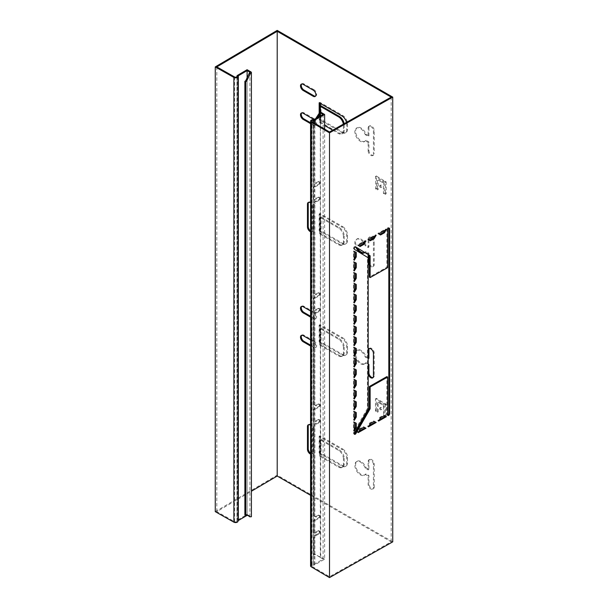 <?xml version="1.0" encoding="UTF-8"?>
<svg xmlns="http://www.w3.org/2000/svg" width="608" height="608" viewBox="0 0 608 608"><rect width="100%" height="100%" fill="white"/><g stroke="black" fill="none" stroke-linecap="round" stroke-linejoin="round"><path stroke-width="0.46" stroke-dasharray="3.04 2.28" d="M244.887 514.915L245.754 514.307L246.597 514.71M249.918 516.792L249.918 72.344M246.521 514.756L245.754 514.307M247.106 77.999L247.106 515.098M233.867 522.166L234.627 521.717A1.36 0.783 0 0 0 236.535 521.717A1.36 0.783 0 0 0 236.945 521.155A1.36 0.783 0 0 0 236.938 521.079A2.181 1.262 180 0 1 236.93 520.965A2.181 1.262 180 0 1 237.546 520.083L247.091 514.459L251.081 516.716L250.298 516.792M238.017 76.281L238.017 521.018A1.087 0.631 180 0 1 238.017 520.965A1.087 0.631 180 0 1 238.032 520.858M247.091 514.459L247.091 69.722M392.738 541.85L277.195 475.137L215.262 511.647M234.627 76.98L234.627 521.717L216.805 511.64L251.4 491.241M310.582 495.307L391.187 541.842L329.513 576.711L312.056 566.42L312.056 121.684M277.195 475.137L277.195 30.4M368.904 127.543A3.747 2.158 -120 0 1 369.679 125.833A3.747 2.158 -120 0 1 372.567 126.836A3.747 2.158 -120 0 1 374.201 130.606L374.201 153.398L373.434 153.839L373.434 131.047A3.747 2.158 -120 0 0 371.8 127.277A3.747 2.158 -120 0 0 368.912 126.274A3.747 2.158 -120 0 0 368.136 127.992L368.136 136.329L368.904 135.888L368.904 127.543L368.136 127.992M368.904 135.888L366.016 134.216A7.828 4.522 -120 0 0 357.238 127.688A7.828 4.522 -120 0 0 357.238 136.732A7.828 4.522 -120 0 0 365.066 141.246A7.828 4.522 -120 0 0 366.016 140.334L368.904 141.998L368.904 150.336A3.747 2.158 -120 0 0 370.538 154.105A3.747 2.158 -120 0 0 373.426 155.108A3.747 2.158 -120 0 0 374.201 153.398M368.904 239.332L368.904 238.731A3.747 2.158 -120 0 1 369.679 237.014A3.747 2.158 -120 0 1 372.567 238.017A3.747 2.158 -120 0 1 374.201 241.786L374.201 264.579L373.434 265.027L373.434 242.235A3.747 2.158 -120 0 0 372.134 238.853M369.368 263.515A3.747 2.158 -120 0 0 373.426 266.296A3.747 2.158 -120 0 0 374.201 264.579M368.904 255.033L368.904 253.186L366.016 251.514L365.248 251.963A7.828 4.522 -120 0 1 364.792 252.51M368.904 239.932L368.904 247.068L366.016 245.404A7.828 4.522 -120 0 0 357.238 238.868A7.828 4.522 -120 0 0 357.208 247.851M364.663 252.624A7.828 4.522 -120 0 0 365.066 252.434A7.828 4.522 -120 0 0 366.016 251.514M369.337 348.49A3.747 2.158 -120 0 1 369.679 348.202A3.747 2.158 -120 0 1 372.567 349.205A3.747 2.158 -120 0 1 374.201 352.974L374.201 375.767L373.434 376.208M373 377.629A3.747 2.158 -120 0 0 373.426 377.477A3.747 2.158 -120 0 0 374.201 375.767M368.182 363.949L366.016 362.702L365.248 363.143A7.828 4.522 -120 0 1 364.298 364.063A7.828 4.522 -120 0 1 358.082 361.768A7.828 4.522 -120 0 1 354.859 353.636M368.904 358.256L366.016 356.584A7.828 4.522 -120 0 0 357.238 350.056A7.828 4.522 -120 0 0 357.238 359.092A7.828 4.522 -120 0 0 365.066 363.614A7.828 4.522 -120 0 0 366.016 362.702M374.201 486.947A3.747 2.158 -120 0 1 373.426 488.665A3.747 2.158 -120 0 1 370.538 487.662A3.747 2.158 -120 0 1 368.904 483.892L368.904 475.555L366.016 473.883A7.828 4.522 -120 0 1 365.066 474.802A7.828 4.522 -120 0 1 357.238 470.28A7.828 4.522 -120 0 1 357.238 461.236A7.828 4.522 -120 0 1 366.016 467.772L368.904 469.437L368.904 461.1A3.747 2.158 -120 0 1 369.679 459.382A3.747 2.158 -120 0 1 372.567 460.385A3.747 2.158 -120 0 1 374.201 464.155L374.201 486.947L373.434 487.396L373.434 464.603A3.747 2.158 -120 0 0 371.8 460.834A3.747 2.158 -120 0 0 368.912 459.83A3.747 2.158 -120 0 0 368.136 461.54L368.136 469.885L365.248 468.213A7.828 4.522 -120 0 0 356.47 461.685A7.828 4.522 -120 0 0 356.47 470.729A7.828 4.522 -120 0 0 364.298 475.243A7.828 4.522 -120 0 0 365.248 474.331L368.136 475.996L368.136 484.333A3.747 2.158 -120 0 0 369.77 488.102A3.747 2.158 -120 0 0 372.658 489.106A3.747 2.158 -120 0 0 373.434 487.396M319.17 102.782L319.945 102.334L342.669 115.452L341.894 115.9M342.669 132.134L341.894 132.574L319.17 119.457L319.945 119.016L342.669 132.134A6.81 3.929 -120 0 0 346.074 132.468A6.81 3.929 -120 0 0 347.48 129.352L347.48 123.796A6.81 3.929 -120 0 0 342.669 115.452M342.669 226.64A6.81 3.929 -120 0 1 347.48 234.977L347.48 240.54A6.81 3.929 -120 0 1 346.074 243.656A6.81 3.929 -120 0 1 342.669 243.314L319.945 230.196L319.945 213.522L342.669 226.64L341.894 227.08A6.81 3.929 -120 0 1 346.712 235.425L346.712 240.981A6.81 3.929 -120 0 1 345.298 244.097A6.81 3.929 -120 0 1 341.894 243.762L319.17 230.645A1.36 0.783 180 0 1 319.572 231.2L319.572 216.501A2.455 1.414 0 0 0 320.287 217.497L321.062 217.056L339.393 227.643A6.81 3.929 60 0 1 344.204 235.98L343.436 236.421A6.81 3.929 -120 0 0 338.626 228.084L320.287 217.497L320.287 234.179L338.626 244.766A6.81 3.929 -120 0 0 342.03 245.1A6.81 3.929 -120 0 0 343.436 241.984L343.436 236.421M342.669 337.82A6.81 3.929 -120 0 1 347.48 346.165L347.48 351.72A6.81 3.929 -120 0 1 346.074 354.836A6.81 3.929 -120 0 1 342.669 354.502L319.945 341.384L319.945 324.702L342.669 337.82L341.894 338.268A6.81 3.929 -120 0 1 346.712 346.606L346.712 352.169A6.81 3.929 -120 0 1 345.298 355.285A6.81 3.929 -120 0 1 341.894 354.943L319.17 341.825A1.36 0.783 180 0 1 319.572 342.38L319.572 327.682A2.455 1.414 0 0 0 320.287 328.685L321.062 328.236L339.393 338.823A6.81 3.929 60 0 1 344.204 347.16L343.436 347.609A6.81 3.929 -120 0 0 338.626 339.272L320.287 328.685L320.287 345.359L338.626 355.946A6.81 3.929 -120 0 0 342.03 356.28A6.81 3.929 -120 0 0 343.436 353.164L343.436 347.609M342.669 449.008A6.81 3.929 -120 0 1 347.48 457.345L347.48 462.908A6.81 3.929 -120 0 1 346.074 466.024A6.81 3.929 -120 0 1 342.669 465.682L319.945 452.565L319.945 435.89L342.669 449.008L341.894 449.449A6.81 3.929 -120 0 1 346.712 457.794L346.712 463.349A6.81 3.929 -120 0 1 345.298 466.465A6.81 3.929 -120 0 1 341.894 466.131L319.17 453.013A1.36 0.783 180 0 1 319.572 453.568L319.572 438.87A2.455 1.414 0 0 0 320.287 439.865L321.062 439.424L339.393 450.011A6.81 3.929 60 0 1 344.204 458.348L343.436 458.789A6.81 3.929 -120 0 0 338.626 450.452L320.287 439.865L320.287 456.547L338.626 467.134A6.81 3.929 -120 0 0 342.03 467.468A6.81 3.929 -120 0 0 343.436 464.352L343.436 458.789M315.468 96.201A3.747 2.158 -120 0 0 315.894 96.041A3.747 2.158 -120 0 0 316.472 93.047A3.747 2.158 -120 0 0 314.024 89.741L313.249 90.189M314.024 89.741L303.909 83.904A3.747 2.158 -120 0 0 302.039 83.722A3.747 2.158 -120 0 0 301.697 84.01M310.582 122.778L314.024 124.769A3.747 2.158 -120 0 0 315.894 124.952A3.747 2.158 -120 0 0 316.472 121.95A3.747 2.158 -120 0 0 314.024 118.651L313.249 119.1M314.024 118.651L303.909 112.814A3.747 2.158 -120 0 0 302.039 112.632A3.747 2.158 -120 0 0 301.697 112.921M310.582 316.244L314.024 318.227A3.747 2.158 -120 0 0 315.894 318.41A3.747 2.158 -120 0 0 316.472 315.415A3.747 2.158 -120 0 0 314.024 312.109L313.249 312.558A3.747 2.158 -120 0 1 315.696 315.856A3.747 2.158 -120 0 1 315.126 318.858A3.747 2.158 -120 0 1 313.249 318.676L310.582 317.133M314.024 312.109L303.909 306.272A3.747 2.158 -120 0 0 302.039 306.09A3.747 2.158 -120 0 0 301.697 306.379M310.582 345.146L314.024 347.138A3.747 2.158 -120 0 0 315.894 347.32A3.747 2.158 -120 0 0 316.472 344.318A3.747 2.158 -120 0 0 314.024 341.02L313.249 341.468A3.747 2.158 -120 0 1 315.696 344.766A3.747 2.158 -120 0 1 315.126 347.768A3.747 2.158 -120 0 1 313.249 347.578L310.582 346.036M314.024 341.02L303.909 335.183A3.747 2.158 -120 0 0 302.039 335A3.747 2.158 -120 0 0 301.697 335.289M308.674 202.289A3.747 2.158 -120 0 1 309.024 201.993A3.747 2.158 -120 0 1 311.904 202.996A3.747 2.158 -120 0 1 313.538 206.766L313.538 229.558L312.77 230.006L312.77 207.214A3.747 2.158 -120 0 0 310.582 202.935M310.582 230.888A3.747 2.158 -120 0 0 312.763 231.276A3.747 2.158 -120 0 0 313.538 229.558M308.674 424.65A3.747 2.158 -120 0 1 309.024 424.361A3.747 2.158 -120 0 1 311.904 425.364A3.747 2.158 -120 0 1 313.538 429.134L313.538 451.926L312.77 452.375L312.77 429.575A3.747 2.158 -120 0 0 310.582 425.304M310.582 453.256A3.747 2.158 -120 0 0 312.763 453.644A3.747 2.158 -120 0 0 313.538 451.926M381.186 185.136A1.125 0.646 -120 0 0 380.623 185.083A1.125 0.646 -120 0 0 380.448 185.987A1.125 0.646 -120 0 0 381.186 186.975A1.125 0.646 -120 0 0 381.74 187.028A1.125 0.646 -120 0 0 381.915 186.132A1.125 0.646 -120 0 0 381.186 185.136M384.218 183.753L383.253 182.081L379.111 179.694L378.146 180.249L378.146 189.476L376.61 188.586L376.337 175.993L386.141 181.974L386.141 193.648L384.218 192.979L384.218 183.753L383.443 184.194L382.485 182.529L378.343 180.135L377.378 180.69L377.378 189.924L375.835 189.035L375.569 176.442L385.373 182.415L385.373 194.089L383.443 193.42L383.443 184.194M381.186 407.504A1.125 0.646 -120 0 0 380.623 407.451A1.125 0.646 -120 0 0 380.448 408.356A1.125 0.646 -120 0 0 381.186 409.344A1.125 0.646 -120 0 0 381.74 409.397A1.125 0.646 -120 0 0 381.915 408.5A1.125 0.646 -120 0 0 381.186 407.504M386.141 416.016L386.141 404.343L376.337 398.362L376.223 410.286L378.146 411.844L378.146 402.618L379.111 402.063L383.253 404.449L384.218 406.121L384.218 415.348L386.141 416.016L384.91 416.64M366.016 134.216L365.248 134.664L368.136 136.329M366.016 140.334L365.248 140.775A7.828 4.522 -120 0 1 364.298 141.694A7.828 4.522 -120 0 1 356.47 137.172A7.828 4.522 -120 0 1 356.47 128.128A7.828 4.522 -120 0 1 365.248 134.664M368.904 141.998L368.136 142.447L365.248 140.775M368.904 150.336L368.136 150.784L368.136 142.447M368.136 150.784A3.747 2.158 -120 0 0 369.77 154.554A3.747 2.158 -120 0 0 372.658 155.557A3.747 2.158 -120 0 0 373.434 153.839M391.187 97.105L391.187 541.842M371.283 237.986A3.747 2.158 -120 0 0 368.912 237.462A3.747 2.158 -120 0 0 368.136 239.172L368.136 247.517L365.248 245.845A7.828 4.522 -120 0 0 363.766 242.98M363.386 242.455A7.828 4.522 -120 0 0 356.47 239.316A7.828 4.522 -120 0 0 355.786 247M368.136 254.562L368.136 253.627L365.248 251.963M368.182 261.942L368.136 257.739M368.136 261.964A3.747 2.158 -120 0 0 368.182 262.572M369.368 265.263A3.747 2.158 -120 0 0 372.658 266.737A3.747 2.158 -120 0 0 373.434 265.027M368.182 349.813A3.747 2.158 -120 0 0 368.136 350.36L368.136 358.697L365.248 357.033A7.828 4.522 -120 0 0 356.47 350.497A7.828 4.522 -120 0 0 355.482 351.477M368.182 373.122L368.136 364.815L365.248 363.143M368.136 373.152A3.747 2.158 -120 0 0 368.182 373.753M314.024 124.769L313.249 125.21A3.747 2.158 -120 0 0 315.126 125.4A3.747 2.158 -120 0 0 313.964 119.624M313.249 125.21L310.582 123.667M310.582 339.925L313.249 341.468M310.582 311.015L313.249 312.558M310.582 231.754A3.747 2.158 -120 0 0 311.995 231.716A3.747 2.158 -120 0 0 312.77 230.006M310.582 454.123A3.747 2.158 -120 0 0 311.995 454.085A3.747 2.158 -120 0 0 312.77 452.375M380.41 185.584A1.125 0.646 -120 0 0 379.848 185.531A1.125 0.646 -120 0 0 379.681 186.428A1.125 0.646 -120 0 0 380.41 187.416A1.125 0.646 -120 0 0 380.973 187.477A1.125 0.646 -120 0 0 381.148 186.572A1.125 0.646 -120 0 0 380.41 185.584M386.141 404.343L385.373 404.784L385.373 416.108M385.373 404.784L375.835 398.833L375.455 399.061L375.455 410.734L377.378 412.292L377.378 403.058L378.343 402.504L382.485 404.898L383.443 406.562L383.739 415.963M380.41 407.953A1.125 0.646 -120 0 0 379.848 407.9A1.125 0.646 -120 0 0 379.681 408.796A1.125 0.646 -120 0 0 380.41 409.784A1.125 0.646 -120 0 0 380.973 409.845A1.125 0.646 -120 0 0 381.148 408.941A1.125 0.646 -120 0 0 380.41 407.953M341.894 132.574A6.81 3.929 -120 0 0 345.298 132.916A6.81 3.929 -120 0 0 346.712 129.8L346.712 124.237A6.81 3.929 -120 0 0 346.476 122.383M319.572 216.501L319.572 233.176L319.572 231.2L320.659 231.2L320.659 214.518L319.572 214.518A1.36 0.783 180 0 0 319.17 213.963L319.17 230.645L319.945 230.196A2.455 1.414 180 0 1 320.659 231.2L320.659 214.518A2.455 1.414 180 0 0 319.945 213.522L319.17 213.963L341.894 227.08M319.572 327.682L319.572 344.364L319.572 342.38L320.659 342.38L320.659 325.706L319.572 325.706A1.36 0.783 180 0 0 319.17 325.151L319.17 341.825L319.945 341.384A2.455 1.414 180 0 1 320.659 342.38L320.659 325.706A2.455 1.414 180 0 0 319.945 324.702L319.17 325.151L341.894 338.268M319.572 438.87L319.572 455.544L319.572 453.568L320.659 453.568L320.659 436.886L319.572 436.886A1.36 0.783 180 0 0 319.17 436.331L319.17 453.013L319.945 452.565A2.455 1.414 180 0 1 320.659 453.568L320.659 436.886A2.455 1.414 180 0 0 319.945 435.89L319.17 436.331L341.894 449.449M216.805 66.903L216.805 511.64M329.513 131.974L329.513 576.711M387.638 229.854L386.878 229.406L386.878 267.208L369.368 277.111M386.878 229.406A1.36 0.798 -59.5 0 1 387.478 228.038A1.36 0.798 -59.5 0 1 388.542 227.681A1.36 0.798 -59.5 0 1 388.808 228.106M387.661 415.066A1.36 0.798 -59.5 0 1 387.159 415.036A1.36 0.798 -59.5 0 1 386.878 414.413L386.878 376.61M354.289 433.876A1.36 0.798 -59.5 0 1 353.788 433.846A1.36 0.798 -59.5 0 1 353.78 432.296L367.422 408.508L367.422 257.313L353.78 248.946A1.36 0.798 -59.5 0 1 353.803 247.365A1.36 0.798 -59.5 0 1 355.171 246.605A1.36 0.798 -59.5 0 1 355.178 246.605L355.832 247.008M386.376 416.693L383.671 415.12L379.78 417.316L377.834 420.645L379.362 419.778M377.834 233.411L378.602 233.852L377.834 233.411L385.616 229.011L384.841 230.326M376.162 422.469L373.449 420.896L369.558 423.092L367.612 426.421L369.147 425.554M367.612 239.187L368.387 239.628L367.612 239.187L375.402 234.787L374.627 236.102M365.948 428.245L363.234 426.672L359.343 428.868L357.398 432.197L358.933 431.33M364.412 241.878L365.18 240.555L357.398 244.963L358.173 245.404M355.482 252.046L353.506 250.937L353.506 259.836L354.266 258.56M355.482 262.724L353.506 261.615L353.506 270.507L354.266 269.23M355.482 273.395L353.506 272.285L353.506 281.185L354.266 279.908M356.25 284.483L353.506 282.963L353.506 291.855L354.266 290.578M355.482 294.743L353.506 293.634L353.506 302.526L354.266 301.256M355.482 305.414L353.506 304.312L353.506 313.204L354.266 311.927M355.482 316.092L353.506 314.982L353.506 323.874L354.266 322.605M355.482 326.762L353.506 325.652L353.506 334.552L354.266 333.275M355.482 337.44L353.506 336.33L353.506 345.222L354.266 343.946M355.482 348.11L353.506 347.001L353.506 355.9L354.266 354.624M355.482 358.781L353.506 357.679L353.506 366.571L354.266 365.294M355.482 369.459L353.506 368.349L353.506 377.249L354.266 375.972M356.25 380.547L353.506 379.027L353.506 387.919L354.266 386.642M355.482 390.807L353.506 389.698L353.506 398.59L354.266 397.32M355.482 401.478L353.506 400.368L353.506 409.268L354.266 407.991M355.482 412.156L353.506 411.046L353.506 419.938L354.266 418.661M355.482 422.826L353.506 421.716L353.506 430.616L354.266 429.339M324.634 129.094L324.634 559.223L314.883 564.733A2.181 1.262 180 0 1 313.158 565.09A1.36 0.783 0 0 0 312.056 565.318A1.36 0.783 0 0 0 311.668 565.873A1.36 0.783 0 0 0 312.056 566.42L311.281 566.861M323.091 114.479L323.091 559.216L314.123 564.285A1.087 0.631 180 0 1 313.264 564.46A2.455 1.414 0 0 0 311.281 564.878A2.455 1.414 0 0 0 310.582 565.873M320.332 116.037L320.332 557.445L323.091 559.216M324.634 559.223L320.72 556.92L320.492 557.68M320.416 112.146L320.72 556.92M317.247 117.785L315.263 120.817L314.572 120.331L315.643 118.689M318.942 182.172L318.25 181.686A1.36 0.859 125.1 0 1 318.873 181.602L319.565 182.088A1.36 0.859 -54.9 0 0 318.942 182.172L316.099 183.517L314.207 182.415L314.207 121.319L315.263 120.817M320.066 183.304L319.876 182.02L319.565 184.444A1.36 0.859 -54.9 0 1 318.942 184.946L318.25 184.467A1.36 0.859 125.1 0 0 318.873 183.958L319.876 182.582M318.942 197.737L318.25 197.25A1.36 0.859 125.1 0 1 318.873 197.167L319.565 197.653A1.36 0.859 -54.9 0 0 318.942 197.737L314.731 199.728L314.207 199.424L314.207 187.75L314.731 186.945L318.942 184.946M320.066 198.869L319.876 197.592L319.565 200.009A1.36 0.859 -54.9 0 1 318.942 200.518L318.25 200.032A1.36 0.859 125.1 0 0 318.873 199.523L319.876 198.147M318.942 293.352L318.25 292.866A1.36 0.859 125.1 0 1 318.873 292.79L319.565 293.276A1.36 0.859 -54.9 0 0 318.942 293.352L316.099 294.698L314.207 293.596L314.207 204.759L316.099 201.864L318.942 200.518M320.066 294.492L319.876 293.208L319.565 295.625A1.36 0.859 -54.9 0 1 318.942 296.134L318.25 295.648A1.36 0.859 125.1 0 0 318.873 295.138L319.876 293.763M318.942 308.917L318.25 308.431A1.36 0.859 125.1 0 1 318.873 308.355L319.565 308.841A1.36 0.859 -54.9 0 0 318.942 308.917L314.731 310.916L314.207 310.612L314.207 298.938L314.731 298.133L318.942 296.134M320.066 310.057L319.876 308.773L319.565 311.19A1.36 0.859 -54.9 0 1 318.942 311.699L318.25 311.212A1.36 0.859 125.1 0 0 318.873 310.703L319.876 309.328M318.942 404.54L318.25 404.054A1.36 0.859 125.1 0 1 318.873 403.97L319.565 404.457A1.36 0.859 -54.9 0 0 318.942 404.54L316.099 405.886L314.207 404.784L314.207 315.947L316.099 313.044L318.942 311.699M320.066 405.673L319.876 404.388L319.565 406.813A1.36 0.859 -54.9 0 1 318.942 407.314L318.25 406.828A1.36 0.859 125.1 0 0 318.873 406.326L319.876 404.951M318.942 420.105L318.25 419.619A1.36 0.859 125.1 0 1 318.873 419.535L319.565 420.022A1.36 0.859 -54.9 0 0 318.942 420.105L314.731 422.096L314.207 421.792L314.207 410.119L314.731 409.313L318.942 407.314M320.066 421.238L319.876 419.961L319.565 422.378A1.36 0.859 -54.9 0 1 318.942 422.887L318.25 422.4A1.36 0.859 125.1 0 0 318.873 421.891L319.876 420.516M318.942 515.721L318.25 515.234A1.36 0.859 125.1 0 1 318.873 515.158L319.565 515.645A1.36 0.859 -54.9 0 0 318.942 515.721L316.099 517.066L314.207 515.964L314.207 427.128L316.099 424.232L318.942 422.887M320.066 516.861L319.876 515.576L319.565 517.993A1.36 0.859 -54.9 0 1 318.942 518.502L318.25 518.016A1.36 0.859 125.1 0 0 318.873 517.507L319.876 516.131M318.942 531.286L318.25 530.799A1.36 0.859 125.1 0 1 318.873 530.723L319.565 531.21A1.36 0.859 -54.9 0 0 318.942 531.286L314.731 533.284L314.207 532.98L314.207 521.307L314.731 520.501L318.942 518.502M320.332 557.445L315.263 554.435L314.207 554.937L314.207 538.316L316.099 535.412L318.942 534.067A1.36 0.859 -54.9 0 0 319.565 533.558L319.876 531.141L318.873 533.072A1.36 0.859 125.1 0 1 318.25 533.581L315.408 534.926L313.515 537.829L313.515 554.45L314.572 553.949L318.873 556.457L320.416 556.594M319.436 556.852L318.873 556.457M318.873 181.602L320.044 182.56M318.25 197.25L314.04 199.249L313.515 198.938L313.515 187.264L314.04 186.458L318.25 184.467M318.873 197.167L320.044 198.124M318.25 292.866L315.408 294.219L313.515 293.109L313.515 204.273L315.408 201.377L318.25 200.032M318.873 292.79L320.044 293.748M318.25 308.431L314.04 310.43L313.515 310.126L313.515 298.452L314.04 297.646L318.25 295.648M318.873 308.355L320.044 309.312M318.25 404.054L315.408 405.399L313.515 404.297L313.515 315.461L315.408 312.558L318.25 311.212M318.873 403.97L320.044 404.928M318.25 419.619L314.04 421.618L313.515 421.306L313.515 409.632L314.04 408.827L318.25 406.828M318.873 419.535L320.044 420.493M318.25 515.234L315.408 516.587L313.515 515.478L313.515 426.641L315.408 423.746L318.25 422.4M318.873 515.158L320.044 516.116M318.25 530.799L314.04 532.798L313.515 532.494L313.515 520.82L314.04 520.015L318.25 518.016M318.873 530.723L320.044 531.681M318.25 181.686L315.408 183.031L313.515 181.929L313.515 120.832L314.572 120.331M319.565 184.444L318.873 183.958M314.731 186.945L314.04 186.458M314.207 187.75L313.515 187.264M314.207 199.424L313.515 198.938M314.731 199.728L314.04 199.249M319.565 200.009L318.873 199.523M316.099 201.864L315.408 201.377M314.207 204.759L313.515 204.273M314.207 293.596L313.515 293.109M316.099 294.698L315.408 294.219M319.565 295.625L318.873 295.138M314.731 298.133L314.04 297.646M314.207 298.938L313.515 298.452M314.207 310.612L313.515 310.126M314.731 310.916L314.04 310.43M319.565 311.19L318.873 310.703M316.099 313.044L315.408 312.558M314.207 315.947L313.515 315.461M314.207 404.784L313.515 404.297M316.099 405.886L315.408 405.399M319.565 406.813L318.873 406.326M314.731 409.313L314.04 408.827M314.207 410.119L313.515 409.632M314.207 421.792L313.515 421.306M314.731 422.096L314.04 421.618M319.565 422.378L318.873 421.891M316.099 424.232L315.408 423.746M314.207 427.128L313.515 426.641M314.207 515.964L313.515 515.478M316.099 517.066L315.408 516.587M319.565 517.993L318.873 517.507M314.731 520.501L314.04 520.015M314.207 521.307L313.515 520.82M314.207 532.98L313.515 532.494M314.731 533.284L314.04 532.798M319.565 533.558L318.873 533.072M316.099 535.412L315.408 534.926M314.207 538.316L313.515 537.829M314.207 554.937L313.515 554.45M315.263 554.435L314.572 553.949M316.099 183.517L315.408 183.031M314.207 182.415L313.515 181.929M314.207 121.319L313.515 120.832M387.638 267.657L386.878 267.208M368.182 408.956L367.422 408.508M368.182 257.769L367.422 257.313M378.594 421.093L377.834 420.645M380.54 417.764L379.78 417.316M384.431 415.568L383.671 415.12M386.376 229.459L385.616 229.011M368.38 426.869L367.612 426.421M370.325 423.54L369.558 423.092M374.216 421.344L373.449 420.896M376.162 235.235L375.402 234.787M358.165 432.645L357.398 432.197M360.111 429.316L359.343 428.868M364.002 427.12L363.234 426.672M358.165 245.412L357.398 244.963M365.948 241.011L365.18 240.555M354.266 251.393L353.506 250.937M354.266 260.285L353.506 259.836M356.25 252.464L355.482 252.008M354.266 262.063L353.506 261.615M354.266 270.955L353.506 270.507M356.25 263.135L355.482 262.686M354.266 272.734L353.506 272.285M354.266 281.633L353.506 281.185M356.25 273.805L355.482 273.357M354.266 283.412L353.506 282.963M354.266 292.304L353.506 291.855M354.266 294.082L353.506 293.634M354.266 302.982L353.506 302.526M356.25 295.154L355.482 294.705M354.266 304.76L353.506 304.312M354.266 313.652L353.506 313.204M356.25 305.832L355.482 305.383M354.266 315.43L353.506 314.982M354.266 324.322L353.506 323.874M356.25 316.502L355.482 316.054M354.266 326.108L353.506 325.652M354.266 335L353.506 334.552M356.25 327.18L355.482 326.724M354.266 336.779L353.506 336.33M354.266 345.671L353.506 345.222M356.25 337.85L355.482 337.402M354.266 347.449L353.506 347.001M354.266 356.349L353.506 355.9M356.25 348.521L355.482 348.072M354.266 358.127L353.506 357.679M354.266 367.019L353.506 366.571M356.25 359.199L355.482 358.75M354.266 368.798L353.506 368.349M354.266 377.697L353.506 377.249M356.25 369.869L355.482 369.421M354.266 379.476L353.506 379.027M354.266 388.368L353.506 387.919M354.266 390.146L353.506 389.698M354.266 399.046L353.506 398.59M356.25 391.218L355.482 390.769M354.266 400.824L353.506 400.368M354.266 409.716L353.506 409.268M356.25 401.896L355.482 401.44M354.266 411.494L353.506 411.046M354.266 420.386L353.506 419.938M356.25 412.566L355.482 412.118M354.266 422.165L353.506 421.716M354.266 431.064L353.506 430.616M356.25 423.236L355.482 422.788M368.904 247.068L368.136 247.517M366.016 245.404L365.248 245.845M368.904 253.186L368.136 253.627M366.016 356.584L365.248 357.033M368.904 469.437L368.136 469.885M366.016 467.772L365.248 468.213M366.016 473.883L365.248 474.331M368.904 475.555L368.136 475.996M384.218 192.979L383.443 193.42M378.146 189.476L377.378 189.924M378.146 180.249L377.378 180.69M379.111 179.694L378.343 180.135M383.253 182.081L382.485 182.529M378.146 411.844L377.378 412.292M378.146 402.618L377.378 403.058M379.111 402.063L378.343 402.504M383.253 404.449L382.485 404.898M384.218 406.121L383.443 406.562M384.218 415.348L383.443 415.788M319.17 113.4L319.17 119.457A1.36 0.783 180 0 1 319.572 120.012L319.572 103.337M319.572 112.951L319.572 121.995L319.572 120.012L320.659 120.012A2.455 1.414 180 0 0 319.945 119.016L319.945 102.334A2.455 1.414 180 0 1 320.659 103.337L320.659 103.641M320.135 103.337L320.659 103.337L320.659 121.995L320.659 105.313M320.659 121.995A1.36 0.783 0 0 0 321.062 122.55L321.062 105.868M319.572 121.995A2.455 1.414 0 0 0 320.287 122.991L324.634 125.499M332.713 130.165L338.626 133.578A6.81 3.929 -120 0 0 342.03 133.912A6.81 3.929 -120 0 0 343.436 130.796L343.436 125.24A6.81 3.929 -120 0 0 343.353 124.154M344.12 123.713A6.81 3.929 60 0 1 344.204 124.792L343.436 125.24M320.287 112.252L320.287 122.991L321.062 122.55L337.311 131.928L339.393 133.137L338.626 133.578M344.204 124.792L344.204 130.355A6.81 3.929 60 0 1 342.798 133.471A6.81 3.929 60 0 1 339.393 133.137M320.659 233.176A1.36 0.783 0 0 0 321.062 233.73L321.062 217.056A1.36 0.783 0 0 1 320.659 216.501M319.572 233.176A2.455 1.414 0 0 0 320.287 234.179L321.062 233.73L339.393 244.317L338.626 244.766M344.204 235.98L344.204 241.536A6.81 3.929 60 0 1 342.798 244.652A6.81 3.929 60 0 1 339.393 244.317M320.659 344.364A1.36 0.783 0 0 0 321.062 344.918L321.062 328.236A1.36 0.783 0 0 1 320.659 327.682M319.572 344.364A2.455 1.414 0 0 0 320.287 345.359L321.062 344.918L339.393 355.505L338.626 355.946M344.204 347.16L344.204 352.724A6.81 3.929 60 0 1 342.798 355.84A6.81 3.929 60 0 1 339.393 355.505M320.659 455.544A1.36 0.783 0 0 0 321.062 456.099L321.062 439.424A1.36 0.783 0 0 1 320.659 438.87M319.572 455.544A2.455 1.414 0 0 0 320.287 456.547L321.062 456.099L339.393 466.686L338.626 467.134M344.204 458.348L344.204 463.904A6.81 3.929 60 0 1 342.798 467.02A6.81 3.929 60 0 1 339.393 466.686M238.328 520.524L237.546 520.083L237.546 75.346M238.017 521.018L236.938 521.079L236.938 76.486M237.295 522.166L236.535 521.717M374.201 130.606L373.434 131.047M311.281 564.878L312.056 565.318M313.158 122.33L313.264 564.46L313.264 119.723M314.123 564.285L314.123 119.548M314.883 564.733L314.883 123.348M320.066 532.426L319.876 531.696M318.942 534.067L318.25 533.581M387.638 414.861L386.878 414.413M354.548 432.744L353.78 432.296M354.548 249.394L353.78 248.946M355.931 247.046L355.178 246.605L355.931 247.053M374.201 241.786L373.434 242.235M368.904 238.731L368.136 239.172M374.201 352.974L373.434 353.415M374.201 464.155L373.434 464.603M368.904 461.1L368.136 461.54M368.904 483.892L368.136 484.333M303.909 112.814L303.141 113.263M303.909 83.904L303.141 84.352M314.024 347.138L313.249 347.578M303.909 335.183L303.141 335.631M314.024 318.227L313.249 318.676M303.909 306.272L303.141 306.721M313.538 206.766L312.77 207.214M313.538 429.134L312.77 429.575M385.753 193.868L384.986 194.309M386.141 193.648L385.373 194.089M386.141 181.974L385.373 182.415M385.753 181.306L384.986 181.746M376.61 176.024L375.835 176.464M376.223 176.244L375.455 176.692M376.223 187.918L375.455 188.366M376.61 188.586L375.835 189.035M385.753 416.237L384.986 416.678M385.753 403.674L384.986 404.115M376.61 398.392L375.835 398.833M376.223 398.612L375.455 399.061M376.223 410.286L375.455 410.734M376.61 410.955L375.835 411.396M347.48 123.796L346.712 124.237M347.48 129.352L346.712 129.8M344.204 130.355L343.436 130.796M347.48 234.977L346.712 235.425M347.48 240.54L346.712 240.981M342.669 243.314L341.894 243.762M339.393 227.643L338.626 228.084M344.204 241.536L343.436 241.984M347.48 346.165L346.712 346.606M347.48 351.72L346.712 352.169M342.669 354.502L341.894 354.943M339.393 338.823L338.626 339.272M344.204 352.724L343.436 353.164M347.48 457.345L346.712 457.794M347.48 462.908L346.712 463.349M342.669 465.682L341.894 466.131M339.393 450.011L338.626 450.452M344.204 463.904L343.436 464.352M238.017 520.965L238.017 76.228M236.93 520.965L236.93 76.532M249.66 516.549L250.412 516.785M236.945 521.155L236.945 76.418M369.679 125.833L368.912 126.274M357.238 127.688L356.47 128.128M365.066 141.246L364.298 141.694M373.426 155.108L372.658 155.557M311.668 565.873L311.668 121.136M389.302 228.129L388.542 227.681M387.919 415.484L387.159 415.036M354.548 434.302L353.788 433.846M369.679 237.014L368.912 237.462M357.238 238.868L356.47 239.316M365.066 252.434L364.298 252.875M373.426 266.296L372.658 266.737M369.679 348.202L368.912 348.642M357.238 350.056L356.47 350.497M365.066 363.614L364.298 364.063M373.426 377.477L372.658 377.925M369.679 459.382L368.912 459.83M357.238 461.236L356.47 461.685M365.066 474.802L364.298 475.243M373.426 488.665L372.658 489.106M315.894 124.952L315.126 125.4M302.039 112.632L301.272 113.073M315.894 96.041L315.126 96.49M302.039 83.722L301.272 84.17M315.894 347.32L315.126 347.768M302.039 335L301.272 335.441M315.894 318.41L315.126 318.858M302.039 306.09L301.272 306.538M309.024 201.993L308.248 202.441M312.763 231.276L311.995 231.716M309.024 424.361L308.248 424.81M312.763 453.644L311.995 454.085M386.027 193.891L385.259 194.34M376.337 175.993L375.569 176.442M380.623 185.083L379.848 185.531M381.74 187.028L380.973 187.477M386.027 416.26L385.259 416.708M376.337 398.362L375.569 398.81M380.623 407.451L379.848 407.9M381.74 409.397L380.973 409.845M346.074 132.468L345.298 132.916M342.798 133.471L342.03 133.912M346.074 243.656L345.298 244.097M342.798 244.652L342.03 245.1M346.074 354.836L345.298 355.285M342.798 355.84L342.03 356.28M346.074 466.024L345.298 466.465M342.798 467.02L342.03 467.468"/><path stroke-width="0.91" d="M247.106 515.098L250.131 516.77L246.597 514.71L245.731 515.318L244.887 514.915L244.887 81.297L245.754 80.689L246.597 81.092L245.731 81.7L244.887 81.297M249.288 73.659L250.131 74.062L251.4 72.299L249.766 72.109L245.754 80.689M249.288 516.367L246.521 514.756M245.731 515.318L245.731 81.7M250.131 74.062L246.597 81.092M249.766 72.109L247.106 70.612L238.328 75.787L237.546 75.346L247.091 69.722L251.081 71.98M247.106 70.612L247.106 77.999M238.032 520.858A1.087 0.631 180 0 1 238.328 520.524L247.106 515.348M250.298 516.792L249.766 516.846M233.867 77.429L215.262 66.91L215.262 511.647L233.867 522.166L233.867 77.429A2.455 1.414 0 0 0 237.295 77.429A2.455 1.414 0 0 0 238.032 76.418A2.455 1.414 0 0 0 238.017 76.281A1.087 0.631 180 0 1 238.017 76.228A1.087 0.631 180 0 1 238.328 75.787L238.328 520.524M324.634 129.094L324.634 114.486L314.883 119.996A2.181 1.262 180 0 1 313.158 120.354A1.36 0.783 0 0 0 312.056 120.582A1.36 0.783 0 0 0 311.668 121.136A1.36 0.783 0 0 0 312.056 121.684L329.513 131.974L391.187 97.105L277.202 31.297L216.805 66.903L234.627 76.98A1.36 0.783 0 0 0 236.535 76.98A1.36 0.783 0 0 0 236.945 76.418A1.36 0.783 0 0 0 236.938 76.342A2.181 1.262 180 0 1 236.93 76.228A2.181 1.262 180 0 1 237.546 75.346M251.4 72.299L251.4 516.747L250.131 516.77M233.867 522.166A2.455 1.414 0 0 0 237.295 522.166A2.455 1.414 0 0 0 238.032 521.155A2.455 1.414 0 0 0 238.017 521.018M320.332 116.037L320.332 112.997L319.565 114.236L318.873 113.749L320.416 112.146L320.492 112.944L323.091 114.479L314.123 119.548A1.087 0.631 180 0 1 313.264 119.723A2.455 1.414 0 0 0 311.281 120.141A2.455 1.414 0 0 0 310.582 121.136L310.582 565.873A2.455 1.414 0 0 0 311.281 566.861L329.498 577.6L392.738 541.85L392.738 97.113L329.498 132.863L311.281 122.124L312.056 121.684M251.4 491.241L277.202 476.034L310.582 495.307M329.498 577.6L329.498 132.863M215.262 66.91L277.195 30.4L392.738 97.113M355.931 247.053A1.36 0.798 -59.5 0 0 354.563 247.813A1.36 0.798 -59.5 0 0 354.548 249.394L368.182 257.769L368.182 408.956L354.548 432.744A1.36 0.798 -59.5 0 0 354.548 434.302A1.36 0.798 -59.5 0 0 355.938 433.504L370.128 408.758L370.128 386.962L387.638 377.059L387.638 414.861A1.36 0.798 -59.5 0 0 387.919 415.484A1.36 0.798 -59.5 0 0 388.983 415.135A1.36 0.798 -59.5 0 0 389.584 413.767L389.584 228.752A1.36 0.798 -59.5 0 0 389.302 228.129A1.36 0.798 -59.5 0 0 388.246 228.486A1.36 0.798 -59.5 0 0 387.638 229.854L387.638 267.657L370.128 277.56L370.128 255.763L355.931 247.046A1.36 0.798 -59.5 0 1 355.938 247.061M378.594 233.86L380.54 234.984L384.431 232.78L386.376 229.459L378.594 233.86L379.78 234.528L383.671 232.332L384.841 230.326M378.594 421.093L386.376 416.693L384.431 415.568L380.54 417.764L378.594 421.093M368.38 239.636L370.325 240.76L374.216 238.556L376.162 235.235L368.38 239.636L369.558 240.304L373.449 238.108L374.627 236.102M368.38 426.869L376.162 422.469L374.216 421.344L370.325 423.54L368.38 426.869M358.165 245.412L360.111 246.529L364.002 244.332L365.948 241.011L358.165 245.412M358.165 432.645L365.948 428.245L364.002 427.12L360.111 429.316L358.165 432.645M354.266 251.393L354.266 260.285L356.25 256.979L356.25 252.464L354.266 251.393M354.266 262.063L354.266 270.955L356.25 267.649L356.25 263.135L354.266 262.063M354.266 272.734L354.266 281.633L356.25 278.327L356.25 273.805L354.266 272.734M354.266 283.412L354.266 292.304L356.25 288.998L356.25 284.483L354.266 283.412M354.266 294.082L354.266 302.982L356.25 299.676L356.25 295.154L354.266 294.082M354.266 304.76L354.266 313.652L356.25 310.346L356.25 305.832L354.266 304.76M354.266 315.43L354.266 324.322L356.25 321.016L356.25 316.502L354.266 315.43M354.266 326.108L354.266 335L356.25 331.694L356.25 327.18L354.266 326.108M354.266 336.779L354.266 345.671L356.25 342.365L356.25 337.85L354.266 336.779M354.266 347.449L354.266 356.349L356.25 353.043L356.25 348.521L354.266 347.449M354.266 358.127L354.266 367.019L356.25 363.713L356.25 359.199L354.266 358.127M354.266 368.798L354.266 377.697L356.25 374.391L356.25 369.869L354.266 368.798M354.266 379.476L354.266 388.368L356.25 385.062L356.25 380.547L354.266 379.476M354.266 390.146L354.266 399.046L356.25 395.732L356.25 391.218L354.266 390.146M354.266 400.824L354.266 409.716L356.25 406.41L356.25 401.896L354.266 400.824M354.266 411.494L354.266 420.386L356.25 417.08L356.25 412.566L354.266 411.494M354.266 422.165L354.266 431.064L356.25 427.758L356.25 423.236L354.266 422.165M368.904 255.033L368.904 261.524A3.747 2.158 -120 0 0 369.368 263.515M357.208 247.851A7.828 4.522 -120 0 0 364.663 252.624M368.904 239.932L368.904 239.332M368.182 363.949L368.904 364.367L368.904 372.704A3.747 2.158 -120 0 0 370.295 376.2A3.747 2.158 -120 0 0 373 377.629M368.182 358.674L368.904 358.256L368.904 349.912L368.182 350.33M369.337 348.49A3.747 2.158 -120 0 0 368.904 349.912M301.697 84.01A3.747 2.158 -120 0 0 301.583 87.073A3.747 2.158 -120 0 0 303.909 90.022L314.024 95.859A3.747 2.158 -120 0 0 315.468 96.201M310.582 122.778L303.909 118.932L303.141 119.373A3.747 2.158 -120 0 1 300.694 116.075A3.747 2.158 -120 0 1 301.272 113.073A3.747 2.158 -120 0 1 303.141 113.263L313.249 119.1A3.747 2.158 -120 0 1 313.964 119.624M301.697 112.921A3.747 2.158 -120 0 0 301.583 115.984A3.747 2.158 -120 0 0 303.909 118.932M310.582 316.244L303.909 312.39L303.141 312.839A3.747 2.158 -120 0 1 300.694 309.533A3.747 2.158 -120 0 1 301.272 306.538A3.747 2.158 -120 0 1 303.141 306.721L310.582 311.015M301.697 306.379A3.747 2.158 -120 0 0 301.583 309.442A3.747 2.158 -120 0 0 303.909 312.39M310.582 345.146L303.909 341.301L303.141 341.742A3.747 2.158 -120 0 1 300.694 338.443A3.747 2.158 -120 0 1 301.272 335.441A3.747 2.158 -120 0 1 303.141 335.631L310.582 339.925M301.697 335.289A3.747 2.158 -120 0 0 301.583 338.352A3.747 2.158 -120 0 0 303.909 341.301M308.674 202.289A3.747 2.158 -120 0 0 308.241 203.71L308.241 226.503A3.747 2.158 -120 0 0 310.582 230.888M308.674 424.65A3.747 2.158 -120 0 0 308.241 426.079L308.241 448.871A3.747 2.158 -120 0 0 310.582 453.256M277.202 31.297L277.202 476.034M372.134 238.853A3.747 2.158 -120 0 0 371.283 237.986M363.766 242.98A7.828 4.522 -120 0 0 363.386 242.455M355.786 247A7.828 4.522 -120 0 0 364.298 252.875A7.828 4.522 -120 0 0 364.792 252.51M368.136 257.739L368.136 254.562M368.182 262.572A3.747 2.158 -120 0 0 369.368 265.263M368.182 349.813A3.747 2.158 -120 0 1 368.912 348.642A3.747 2.158 -120 0 1 371.8 349.646A3.747 2.158 -120 0 1 373.434 353.415L373.434 376.208A3.747 2.158 -120 0 1 372.658 377.925A3.747 2.158 -120 0 1 370.006 377.158A3.747 2.158 -120 0 1 368.182 373.753M355.482 351.477A7.828 4.522 -120 0 0 354.859 353.636M310.582 123.667L303.141 119.373M313.249 96.307A3.747 2.158 -120 0 0 315.126 96.49A3.747 2.158 -120 0 0 315.696 93.488A3.747 2.158 -120 0 0 313.249 90.189L303.141 84.352A3.747 2.158 -120 0 0 301.272 84.17A3.747 2.158 -120 0 0 300.694 87.164A3.747 2.158 -120 0 0 303.141 90.47L313.249 96.307L314.024 95.859M310.582 346.036L303.141 341.742M310.582 317.133L303.141 312.839M310.582 202.935A3.747 2.158 -120 0 0 308.248 202.441A3.747 2.158 -120 0 0 307.473 204.151L307.473 226.944A3.747 2.158 -120 0 0 310.582 231.754M310.582 425.304A3.747 2.158 -120 0 0 308.248 424.81A3.747 2.158 -120 0 0 307.473 426.52L307.473 449.312A3.747 2.158 -120 0 0 310.582 454.123M384.91 416.64L383.739 415.963M346.476 122.383A6.81 3.929 -120 0 0 341.894 115.9L319.17 102.782A1.36 0.783 180 0 1 319.572 103.337L319.572 105.313A2.455 1.414 0 0 0 320.287 106.316L321.062 105.868L339.393 116.455A6.81 3.929 60 0 1 344.12 123.713M388.808 228.106A1.36 0.798 -59.5 0 1 388.824 228.304L388.824 413.318A1.36 0.798 -59.5 0 1 387.661 415.066M355.938 433.504L355.178 433.056L369.368 408.302L369.368 386.513L386.878 376.61L387.638 377.059M355.178 433.056A1.36 0.798 -59.5 0 1 354.289 433.876M370.128 277.56L369.368 277.111L369.368 255.314L355.832 247.008M379.362 419.778L385.609 416.244M369.147 425.554L375.387 422.02M358.933 431.33L365.172 427.796M358.173 245.404L359.343 246.08L363.234 243.884L364.412 241.878M354.266 258.56L355.482 256.53L355.482 252.046M354.266 269.23L355.482 267.201L355.482 262.724M354.266 279.908L355.482 277.879L355.482 273.395M354.266 290.578L355.482 288.549L355.482 284.065M354.266 301.256L355.482 299.22L355.482 294.743M354.266 311.927L355.482 309.898L355.482 305.414M354.266 322.605L355.482 320.568L355.482 316.092M354.266 333.275L355.482 331.246L355.482 326.762M354.266 343.946L355.482 341.916L355.482 337.44M354.266 354.624L355.482 352.594L355.482 348.11M354.266 365.294L355.482 363.265L355.482 358.781M354.266 375.972L355.482 373.935L355.482 369.459M354.266 386.642L355.482 384.613L355.482 380.129M354.266 397.32L355.482 395.284L355.482 390.807M354.266 407.991L355.482 405.962L355.482 401.478M354.266 418.661L355.482 416.632L355.482 412.156M354.266 429.339L355.482 427.31L355.482 422.826M310.582 121.136A2.455 1.414 0 0 0 311.281 122.124L311.281 566.861M320.72 112.184L324.634 114.486M319.565 114.236L317.247 117.785M318.873 113.749L315.643 118.689M370.128 386.962L369.368 386.513M370.128 408.758L369.368 408.302M370.128 255.763L369.368 255.314M380.54 234.984L379.78 234.528M384.431 232.78L383.671 232.332M370.325 240.76L369.558 240.304M374.216 238.556L373.449 238.108M360.111 246.529L359.343 246.08M364.002 244.332L363.234 243.884M356.25 256.979L355.482 256.53M356.25 267.649L355.482 267.201M356.25 278.327L355.482 277.879M356.25 288.998L355.482 288.549M356.25 299.676L355.482 299.22M356.25 310.346L355.482 309.898M356.25 321.016L355.482 320.568M356.25 331.694L355.482 331.246M356.25 342.365L355.482 341.916M356.25 353.043L355.482 352.594M356.25 363.713L355.482 363.265M356.25 374.391L355.482 373.935M356.25 385.062L355.482 384.613M356.25 395.732L355.482 395.284M356.25 406.41L355.482 405.962M356.25 417.08L355.482 416.632M356.25 427.758L355.482 427.31M368.904 364.367L368.182 364.785M319.572 112.951L319.572 105.313M320.659 103.641L320.659 105.313A1.36 0.783 0 0 0 321.062 105.868M343.353 124.154A6.81 3.929 -120 0 0 338.626 116.903L320.287 106.316L320.287 112.252M324.634 125.499L332.713 130.165M236.938 76.486L238.017 76.281M237.295 77.429L236.535 76.98M319.17 113.4L319.17 102.782M313.158 122.33L313.264 119.723M311.281 120.141L312.056 120.582M314.883 123.348L314.883 119.996M389.584 228.752L388.824 228.304M389.584 413.767L388.824 413.318M368.904 261.524L368.182 261.942M368.904 372.704L368.182 373.122M303.909 90.022L303.141 90.47M308.241 203.71L307.473 204.151M308.241 226.503L307.473 226.944M308.241 426.079L307.473 426.52M308.241 448.871L307.473 449.312M319.572 103.337L320.135 103.337M339.393 116.455L338.626 116.903M238.032 521.155L238.032 76.418"/></g></svg>
